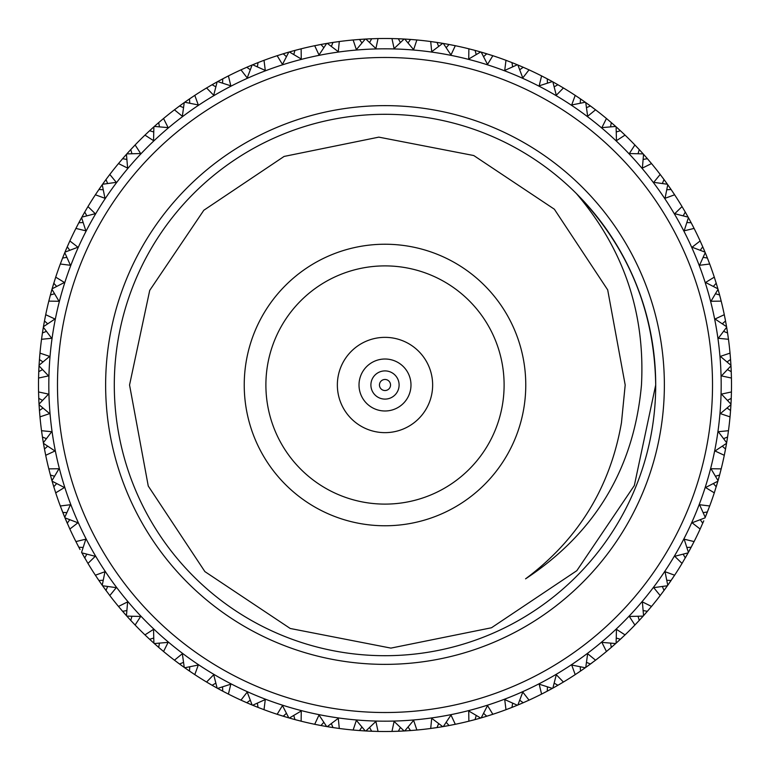 <?xml version="1.0" encoding="UTF-8"?>
<svg xmlns="http://www.w3.org/2000/svg" width="770" height="770" viewBox="0 0 770 770"><rect width="100%" height="100%" fill="white"/><g stroke="black" fill="none" stroke-linecap="round" stroke-linejoin="round"><path stroke-width="1.16" d="M359.012 385A25.988 25.988 0 0 1 385 359.012A25.988 25.988 0 0 1 410.988 385A25.988 25.988 0 0 1 385 410.988A25.988 25.988 0 0 1 359.012 385M432.644 385A47.644 47.644 0 0 0 385 337.356A47.644 47.644 0 0 0 337.356 385A47.644 47.644 0 0 0 385 432.644A47.644 47.644 0 0 0 432.644 385M265.891 385A119.109 119.109 0 0 0 385 504.109A119.109 119.109 0 0 0 504.109 385A119.109 119.109 0 0 0 385 265.891A119.109 119.109 0 0 0 265.891 385M525.766 385A140.766 140.766 0 0 0 385 244.234A140.766 140.766 0 0 0 244.234 385A140.766 140.766 0 0 0 385 525.766A140.766 140.766 0 0 0 525.766 385M129.553 385L148.254 486.034L204.887 571.6L290.242 628.484L390.9 648.109L491.481 627.762L576.836 570.666L634.336 485.533L655.703 385A270.703 270.703 0 0 0 385 114.297A270.703 270.703 0 0 0 114.297 385A270.703 270.703 0 0 0 385 655.703A270.703 270.703 0 0 0 655.703 385C654.519 310.743 628.089 246.929 576.412 193.588C623.594 248.874 645.279 312.678 641.468 385C634.018 468.064 595.383 532.676 525.563 578.847C578.26 539.443 610.225 487.381 621.467 422.672L625.192 385L607.694 289.895L554.352 209.209L473.762 155.54L378.83 137.137L284.101 156.435L203.819 210.258L149.717 290.396L129.553 385M664.366 385A279.366 279.366 0 0 1 385 664.366A279.366 279.366 0 0 1 105.634 385A279.366 279.366 0 0 1 385 105.634A279.366 279.366 0 0 1 664.366 385M385 712.519A327.519 327.519 0 0 0 712.519 385A327.519 327.519 0 0 0 385 57.48A327.519 327.519 0 0 0 57.48 385A327.519 327.519 0 0 0 385 712.519M385 48.818A336.182 336.182 0 0 1 721.182 385A336.182 336.182 0 0 1 385 721.182A336.182 336.182 0 0 1 48.818 385A336.182 336.182 0 0 1 385 48.818M292.446 51.09L289.385 51.956L301.262 59.02L301.128 48.808A346.5 346.5 0 0 1 314.699 45.709L319.011 54.968L326.673 43.447A346.5 346.5 0 0 1 327.25 43.351L338.29 51.686L339.291 41.532A346.5 346.5 0 0 1 353.132 39.973L356.375 49.655L365.278 39.058A346.5 346.5 0 0 1 365.865 39.029L375.895 48.558L378.041 38.567A346.5 346.5 0 0 1 391.959 38.567L394.105 48.558L404.135 39.029A346.5 346.5 0 0 1 404.722 39.058L413.625 49.655L416.868 39.973A346.5 346.5 0 0 1 430.709 41.532L431.71 51.686L442.75 43.351A346.5 346.5 0 0 1 443.328 43.447L450.989 54.968L455.301 45.709A346.5 346.5 0 0 1 468.872 48.808L468.738 59.02L480.644 51.965A346.5 346.5 0 0 1 481.202 52.119L487.525 64.43L492.848 55.71A346.5 346.5 0 0 1 505.986 60.31L504.716 70.445L517.325 64.767A346.5 346.5 0 0 1 517.873 64.988L522.782 77.924L529.038 69.858A346.5 346.5 0 0 1 541.579 75.903L539.183 85.826L552.35 81.591A346.5 346.5 0 0 1 552.87 81.88L556.296 95.278L563.419 87.963A346.5 346.5 0 0 1 575.209 95.374L571.706 104.97L585.267 102.237A346.5 346.5 0 0 1 585.749 102.574L587.654 116.28L595.557 109.812A346.5 346.5 0 0 1 606.442 118.493L601.89 127.627L615.673 126.444A346.5 346.5 0 0 1 616.106 126.829L616.462 140.66L625.038 135.116A346.5 346.5 0 0 1 634.884 144.962L629.34 153.538L643.171 153.894A346.5 346.5 0 0 1 643.556 154.327L642.372 168.11L651.507 163.558A346.5 346.5 0 0 1 660.188 174.444L653.72 182.346L667.426 184.251A346.5 346.5 0 0 1 667.763 184.733L665.03 198.294L674.626 194.791A346.5 346.5 0 0 1 682.037 206.581L674.722 213.704L688.12 217.13A346.5 346.5 0 0 1 688.409 217.65L684.174 230.817L694.097 228.421A346.5 346.5 0 0 1 700.142 240.962L692.076 247.218L705.012 252.127A346.5 346.5 0 0 1 705.233 252.675L699.555 265.284L709.69 264.014A346.5 346.5 0 0 1 714.291 277.152L705.57 282.475L717.881 288.798A346.5 346.5 0 0 1 718.035 289.356L710.979 301.262L721.192 301.128A346.5 346.5 0 0 1 724.291 314.699L715.032 319.011L726.553 326.673A346.5 346.5 0 0 1 726.649 327.25L718.314 338.29L728.468 339.291A346.5 346.5 0 0 1 730.027 353.132L720.345 356.375L730.942 365.278A346.5 346.5 0 0 1 730.971 365.865L721.442 375.895L731.433 378.041A346.5 346.5 0 0 1 731.433 391.959L721.442 394.105L730.971 404.135A346.5 346.5 0 0 1 730.942 404.722L720.345 413.625L730.027 416.868A346.5 346.5 0 0 1 728.468 430.709L718.314 431.71L726.649 442.75A346.5 346.5 0 0 1 726.553 443.328L715.032 450.989L724.291 455.301A346.5 346.5 0 0 1 721.192 468.872L710.979 468.738L718.035 480.644A346.5 346.5 0 0 1 717.881 481.202L705.57 487.525L714.291 492.848A346.5 346.5 0 0 1 709.69 505.986L699.555 504.716L705.233 517.325A346.5 346.5 0 0 1 705.012 517.873L692.076 522.782L700.142 529.038A346.5 346.5 0 0 1 694.097 541.579L684.174 539.183L688.409 552.35A346.5 346.5 0 0 1 688.12 552.87L674.722 556.296L682.037 563.419A346.5 346.5 0 0 1 674.626 575.209L665.03 571.706L667.763 585.267A346.5 346.5 0 0 1 667.426 585.749L653.72 587.654L660.188 595.557A346.5 346.5 0 0 1 651.507 606.442L642.372 601.89L643.556 615.673A346.5 346.5 0 0 1 643.171 616.106L629.34 616.462L634.884 625.038A346.5 346.5 0 0 1 625.038 634.884L616.462 629.34L616.106 643.171A346.5 346.5 0 0 1 615.673 643.556L601.89 642.372L606.442 651.507A346.5 346.5 0 0 1 595.557 660.188L587.654 653.72L585.749 667.426A346.5 346.5 0 0 1 585.267 667.763L571.706 665.03L575.209 674.626A346.5 346.5 0 0 1 563.419 682.037L556.296 674.722L552.87 688.12A346.5 346.5 0 0 1 552.35 688.409L539.183 684.174L541.579 694.097A346.5 346.5 0 0 1 529.038 700.142L522.782 692.076L517.873 705.012A346.5 346.5 0 0 1 517.325 705.233L504.716 699.555L505.986 709.69A346.5 346.5 0 0 1 492.848 714.291L487.525 705.57L481.202 717.881A346.5 346.5 0 0 1 480.644 718.035L468.738 710.979L468.872 721.192A346.5 346.5 0 0 1 455.301 724.291L450.989 715.032L443.328 726.553A346.5 346.5 0 0 1 442.75 726.649L431.71 718.314L430.709 728.468A346.5 346.5 0 0 1 416.868 730.027L413.625 720.345L404.722 730.942A346.5 346.5 0 0 1 404.135 730.971L394.105 721.442L391.959 731.433A346.5 346.5 0 0 1 378.041 731.433L375.895 721.442L365.865 730.971L378.041 731.433M378.041 38.567L371.15 38.779M359.205 730.538L365.25 730.932L356.375 720.345L353.132 730.027A346.5 346.5 0 0 1 339.291 728.468L338.29 718.314L327.25 726.649A346.5 346.5 0 0 1 326.673 726.553L319.011 715.032L314.699 724.291A346.5 346.5 0 0 1 301.128 721.192L301.262 710.979L289.356 718.035A346.5 346.5 0 0 1 288.798 717.881L282.475 705.57L277.152 714.291A346.5 346.5 0 0 1 264.014 709.69L265.284 699.555L252.675 705.233A346.5 346.5 0 0 1 252.127 705.012L247.218 692.076L240.962 700.142A346.5 346.5 0 0 1 228.421 694.097L230.817 684.174L217.65 688.409A346.5 346.5 0 0 1 217.13 688.12L213.704 674.722L206.581 682.037A346.5 346.5 0 0 1 194.791 674.626L198.294 665.03L184.733 667.763A346.5 346.5 0 0 1 184.251 667.426L182.346 653.72L174.444 660.188A346.5 346.5 0 0 1 163.558 651.507L168.11 642.372L154.327 643.556A346.5 346.5 0 0 1 153.894 643.171L153.538 629.34L144.962 634.884A346.5 346.5 0 0 1 135.116 625.038L140.66 616.462L126.829 616.106A346.5 346.5 0 0 1 126.444 615.673L127.627 601.89L118.493 606.442A346.5 346.5 0 0 1 109.812 595.557L116.28 587.654L102.574 585.749A346.5 346.5 0 0 1 102.237 585.267L104.97 571.706L95.374 575.209A346.5 346.5 0 0 1 87.963 563.419L95.278 556.296L81.88 552.87A346.5 346.5 0 0 1 81.591 552.35L85.826 539.183L75.903 541.579A346.5 346.5 0 0 1 69.858 529.038L77.924 522.782L64.988 517.873A346.5 346.5 0 0 1 64.767 517.325L70.445 504.716L60.31 505.986A346.5 346.5 0 0 1 55.71 492.848L64.43 487.525L52.119 481.202A346.5 346.5 0 0 1 51.965 480.644L59.02 468.738L48.808 468.872L50.541 475.542M60.31 505.986L64.718 517.209M56.662 483.579L53.775 486.765L55.71 492.848M64.988 517.873L69.858 529.038M81.928 552.956L83.449 555.671M83.641 556.017L84.969 558.327M77.298 544.323L78.521 546.652M78.694 546.989L79.868 549.183M80.051 549.53L79.069 547.691M95.374 575.209L99.215 580.926M66.826 512.637L62.774 512.416M75.903 541.579L78.838 547.249L83.121 547.46M81.88 552.87L87.963 563.419M102.641 585.835L104.451 588.357M104.682 588.684L106.26 590.831M97.078 577.779L97.761 578.799M97.896 578.992L98.541 579.954M98.762 580.272L100.167 582.312M100.398 582.64L102.179 585.181M130.313 619.946L135.116 625.038M118.493 606.442L122.94 611.688M69.762 519.721L67.26 523.205M102.574 585.749L109.812 595.557M103.209 580.243L98.926 580.513L102.16 585.162M126.906 616.183L128.985 618.493M129.254 618.782L131.054 620.745M120.466 608.8L121.265 609.744M121.419 609.917L122.17 610.793M122.42 611.091L124.047 612.959M124.317 613.266L126.367 615.586L122.613 611.313L126.838 610.562M158.225 646.983L163.558 651.507M144.962 634.884L149.977 639.61M86.827 554.169L84.729 557.913M126.829 616.106L130.736 620.399L131.949 616.279M154.414 643.633L159.044 647.695M159.631 648.196L160.584 649.014M145.164 635.086L148.09 637.858M148.263 638.012L149.111 638.802M149.39 639.071L153.817 643.094L149.601 639.264L153.721 638.051M188.987 670.728L194.791 674.626M174.444 660.188L179.959 664.318M107.646 586.49L105.981 590.446M154.327 643.556L158.687 647.387L159.438 643.162M184.819 667.821L187.36 669.602M187.688 669.833L191.634 672.528M174.674 660.362L176.243 661.555M176.898 662.056L177.889 662.787M178.082 662.932L179.006 663.625M179.314 663.846L181.316 665.318M181.643 665.55L184.232 667.407M222.203 690.873L228.421 694.097M206.581 682.037L212.52 685.521M184.733 667.763L189.487 671.074L189.757 666.791M183.51 662.354L179.554 664.019L184.145 667.349M217.746 688.457L220.47 689.949M220.817 690.132L224.965 692.326M206.832 682.182L208.526 683.192M209.228 683.606L210.297 684.232M210.499 684.347L211.5 684.934M211.837 685.127L213.983 686.359M214.33 686.551L217.111 688.111M257.478 707.178L264.014 709.69M240.962 700.142L247.257 702.943M217.65 688.409L222.751 691.162L222.54 686.879M215.831 683.173L212.087 685.271L217.024 688.062M252.772 705.282L255.65 706.446M256.015 706.6L260.375 708.313M241.222 700.267L243.022 701.075M243.772 701.412L244.899 701.913M245.11 702.009L246.169 702.471M246.525 702.625L248.797 703.607M249.172 703.77L252.108 705.002M294.352 719.43L301.128 721.192M252.675 705.233L258.046 707.409L257.363 703.174M250.279 700.238L246.795 702.74L252.011 704.964M289.462 718.073L292.446 718.91M292.831 719.016L297.451 720.258M277.421 714.377L279.298 714.984M280.088 715.234L281.262 715.609M281.483 715.676L282.59 716.023M282.956 716.139L285.333 716.86M285.718 716.966L288.769 717.871M332.37 727.477L339.291 728.468M316.817 724.724L314.978 724.349M314.699 724.291L321.456 725.619M335.402 727.929L330.811 727.236M277.152 714.291L288.673 717.842M289.356 718.035L294.939 719.594L293.784 715.465M327.356 726.668L330.417 727.178M317.721 724.907L318.934 725.148M319.155 725.186L320.291 725.407M320.676 725.475L326.644 726.553M371.044 731.221L371.66 731.24L369.61 727.477M355.278 730.22L353.411 730.056M353.132 730.027L359.994 730.595M286.421 713.338L283.235 716.225M327.25 726.649L332.977 727.573L331.36 723.598M323.804 722.308L320.965 725.533L326.547 726.534M365.971 730.98L369.071 731.134M369.475 731.154L374.153 731.327M356.202 730.297L357.434 730.403M357.665 730.422L358.82 730.509M409.9 730.605L416.868 730.027M391.959 731.433L398.85 731.221M361.948 727.044L359.494 730.557L365.153 730.932M408.052 727.044L410.506 730.557L404.722 730.942L413.095 730.355M392.248 731.423L397.667 731.269M398.052 731.25L400.525 731.154M400.929 731.134L404.029 730.98L398.34 731.24L400.39 727.477M448.438 725.648L455.301 724.291M430.709 728.468L437.524 727.496M365.865 730.971A346.5 346.5 0 0 1 365.278 730.942M446.196 722.308L449.035 725.533L443.328 726.553L446.494 726.004M446.889 725.927L451.586 725.042M433.346 728.112L436.359 727.669M436.734 727.612L439.189 727.236M439.583 727.178L442.644 726.668M486.178 716.398L492.848 714.291M468.872 721.192L475.542 719.459M438.64 723.598L437.023 727.573L442.625 726.678M483.579 713.338L486.765 716.225L481.202 717.881L484.282 716.966M484.667 716.86L489.239 715.446M471.866 720.441L474.397 719.767M474.772 719.671L477.169 719.016M477.554 718.91L480.538 718.073L475.061 719.594L476.216 715.465M522.647 702.991L529.038 700.142M505.986 709.69L512.416 707.226M517.969 704.974L520.828 703.77M521.203 703.607L525.583 701.701M506.91 709.343L508.104 708.891M508.874 708.602L511.319 707.649M511.675 707.515L513.985 706.6M514.35 706.446L517.228 705.282M557.384 685.579L563.419 682.037M543.524 693.106L542.455 693.654M541.579 694.097L547.691 690.931M517.873 705.012L523.205 702.74L519.721 700.238M512.637 703.174L511.954 707.409L517.209 705.282M552.956 688.072L555.671 686.551M556.017 686.359L560.156 683.972M544.323 692.702L546.652 691.479M546.989 691.306L549.183 690.132M549.53 689.949L552.254 688.457L547.249 691.162L547.46 686.879M575.209 674.626L580.926 670.785M552.87 688.12L557.913 685.271L554.169 683.173M585.835 667.359L588.357 665.55M588.684 665.318L592.525 662.479M577.779 672.922L578.799 672.239M578.992 672.104L579.954 671.459M580.272 671.238L582.312 669.833M582.64 669.602L585.181 667.821M606.442 651.507L611.688 647.06M585.749 667.426L595.557 660.188M580.243 666.791L580.513 671.074L585.162 667.84M616.183 643.094L618.493 641.015M618.782 640.746L622.227 637.56M608.8 649.534L609.744 648.735M609.917 648.581L610.793 647.83M611.091 647.58L612.959 645.953M613.266 645.684L615.586 643.633L611.313 647.387L610.562 643.162M634.884 625.038L639.61 620.023M616.106 643.171L625.038 634.884M643.633 615.586L649.534 608.8M637.011 622.805L637.858 621.91M639.071 620.61L643.094 616.183L639.264 620.399L638.051 616.279M660.188 595.557L664.318 590.041M586.49 662.354L590.446 664.019M643.556 615.673L651.507 606.442M667.821 585.181L669.602 582.64M669.833 582.312L671.238 580.272M672.239 578.799L672.922 577.779M661.796 593.429L662.787 592.111M664.135 590.301L665.963 587.789M666.194 587.462L667.359 585.835M616.279 638.051L620.399 639.264M667.763 585.267L674.626 575.209M662.354 586.49L664.019 590.446L667.349 585.854M688.457 552.254L689.949 549.53M690.132 549.183L691.306 546.989M691.749 546.151L692.702 544.323M685.367 557.75L688.072 552.956M643.162 610.562L647.387 611.313M719.43 475.648L721.192 468.872M682.037 563.419L688.062 552.976M688.409 552.35L694.097 541.579M705.282 517.228L706.446 514.35M706.6 513.985L707.515 511.675M708.159 510.029L708.602 508.874M702.818 523.042L703.607 521.203M703.77 520.828L700.142 529.038M683.173 554.169L685.271 557.913M666.791 580.243L671.074 580.513M727.477 437.63L728.468 430.709M724.291 455.301L725.619 448.544M705.233 517.325L709.69 505.986M718.073 480.538L718.612 478.613M718.728 478.228L719.546 475.234M716.273 486.582L717.842 481.308M700.238 519.721L702.74 523.205M686.879 547.46L691.162 547.249M726.668 442.644L727.544 437.206M727.756 435.791L728.112 433.346M724.349 455.022L725.301 450.257M725.475 449.324L726.534 443.433M731.221 398.956L731.433 391.959M730.229 414.693L730.056 416.589M730.027 416.868L730.595 410.006M714.291 492.848L717.842 481.327M718.035 480.644L719.594 475.061L715.465 476.216M713.338 483.579L716.225 486.765M703.174 512.637L707.409 511.954M727.477 400.39L731.24 398.34L730.971 404.135L731.134 400.929M731.154 400.525L731.336 395.751M730.297 413.798L730.403 412.566M730.538 410.795L730.932 404.75M730.605 360.1L730.027 353.132M731.433 378.041L731.221 371.15M726.649 442.75L727.573 437.023L723.598 438.64M722.308 446.196L725.533 449.035L726.534 443.453M727.044 408.052L730.557 410.506L730.932 404.847M727.044 361.948L730.557 359.494L730.942 365.278L730.355 356.905M731.423 377.752L731.154 369.475M731.134 369.071L730.971 365.894M725.648 321.562L724.291 314.699M728.468 339.291L727.496 332.476M727.477 369.61L731.24 371.66L730.98 365.991M722.308 323.804L725.533 320.965L726.553 326.673L725.042 318.414M728.43 339.012L727.756 334.209M727.612 333.266L727.236 330.811M727.178 330.417L726.659 327.279M716.398 283.822L714.291 277.152M721.192 301.128L719.459 294.458M723.598 331.36L727.573 332.977L726.678 327.375M713.338 286.421L716.225 283.235L717.881 288.798L716.966 285.718M716.86 285.333L715.446 280.761M721.124 300.849L719.912 296.152M719.671 295.228L719.016 292.831M718.91 292.446L718.044 289.385M702.991 247.353L700.142 240.962M709.69 264.014L707.226 257.584M715.465 293.784L719.594 294.939L718.073 289.481M700.238 250.279L702.74 246.795L705.012 252.127L703.77 249.172M703.607 248.797L701.701 244.417M709.594 263.744L707.861 259.211M707.515 258.325L706.6 256.015M706.446 255.65L705.243 252.695M685.579 212.616L682.037 206.581M694.097 228.421L690.931 222.309M703.174 257.363L707.409 258.046L705.282 252.791M683.173 215.831L685.271 212.087L688.12 217.13L686.551 214.33M686.359 213.983L683.972 209.844M693.972 228.161L691.749 223.849M691.306 223.011L690.132 220.817M689.949 220.47L688.418 217.669M664.385 180.045L660.188 174.444M674.626 194.791L670.785 189.073M686.879 222.54L691.162 222.751L688.467 217.756M662.354 183.51L664.019 179.554L667.426 184.251L665.55 181.643M665.318 181.316L662.479 177.475M674.472 194.55L671.777 190.517M671.238 189.728L669.833 187.688M669.602 187.36L667.773 184.752M639.687 150.054L634.884 144.962M650.111 161.883L651.324 163.346M651.507 163.558L647.06 158.312M666.791 189.757L671.074 189.487L667.84 184.839M638.051 153.721L639.264 149.601L643.171 153.894L641.015 151.507M640.746 151.218L637.502 147.705M649.534 161.2L648.196 159.631M647.58 158.909L645.953 157.042M645.684 156.734L643.576 154.347M611.775 123.017L606.442 118.493M625.038 135.116L620.023 130.39M643.162 159.438L647.387 158.687L643.643 154.423M610.562 126.838L611.313 122.613L615.673 126.444L613.266 124.317M612.959 124.047L609.34 120.928M624.836 134.914L623.411 133.556M622.805 132.989L621.303 131.583M620.61 130.929L618.782 129.254M618.493 128.985L616.125 126.848M581.013 99.272L575.209 95.374M595.557 109.812L590.041 105.683M616.279 131.949L620.399 130.736L616.202 126.915M580.243 103.209L580.513 98.926L585.267 102.237L582.64 100.398M582.312 100.167L578.366 97.472M595.326 109.638L593.757 108.445M593.102 107.944L591.447 106.712M590.686 106.154L588.684 104.682M588.357 104.451L585.768 102.593M547.797 79.127L541.579 75.903M563.419 87.963L557.48 84.479M586.49 107.646L590.446 105.981L585.854 102.651M547.46 83.121L547.249 78.838L552.35 81.591L549.53 80.051M549.183 79.868L544.958 77.626M563.168 87.819L561.474 86.808M560.772 86.394L559.703 85.768M558.163 84.873L552.889 81.889M512.522 62.822L505.986 60.31M529.038 69.858L522.743 67.057M554.169 86.827L557.913 84.729L552.976 81.938M512.637 66.826L511.954 62.591L517.325 64.767L514.35 63.554M513.985 63.4L509.538 61.658M528.778 69.733L526.978 68.925M526.228 68.588L525.101 68.087M523.475 67.375L517.892 64.998M475.648 50.57L468.872 48.808M519.721 69.762L523.205 67.26L517.989 65.036M476.216 54.535L475.061 50.406L480.644 51.965L477.554 51.09M477.169 50.984L472.549 49.742M492.579 55.623L490.702 55.017M489.913 54.766L488.738 54.391M487.044 53.861L481.231 52.129M437.63 42.523L430.709 41.532M453.164 45.266L455.022 45.651M455.301 45.709L448.544 44.381M492.848 55.71L481.327 52.158M438.64 46.402L437.023 42.427L442.75 43.351L439.583 42.822M439.189 42.764L434.463 42.052M452.279 45.093L451.066 44.852M449.324 44.525L443.356 43.447M398.956 38.779L391.959 38.567M414.722 39.78L416.589 39.944M416.868 39.973L410.006 39.405M483.579 56.662L486.765 53.775M446.196 47.692L449.035 44.468L443.453 43.466M400.39 42.523L398.34 38.76L404.135 39.029L400.929 38.866M400.525 38.846L395.751 38.664M413.798 39.703L412.566 39.597M410.795 39.462L404.75 39.068M360.1 39.395L353.132 39.973M408.052 42.956L410.506 39.443L404.847 39.068M361.948 42.956L359.494 39.443L365.278 39.058L356.905 39.645M377.752 38.577L369.475 38.846M369.071 38.866L365.894 39.029M321.562 44.352L314.699 45.709M339.291 41.532L332.476 42.504M369.61 42.523L371.66 38.76L365.991 39.02M323.804 47.692L320.965 44.468L326.673 43.447L323.506 43.996M323.111 44.073L318.414 44.958M339.012 41.57L334.209 42.244M333.266 42.389L330.811 42.764M330.417 42.822L327.279 43.341M283.822 53.602L277.152 55.71L282.475 64.43L288.798 52.119L285.718 53.034M301.128 48.808L294.458 50.541M331.36 46.402L332.977 42.427L327.375 43.322M285.333 53.14L280.761 54.555M300.849 48.876L296.152 50.089M295.228 50.329L292.831 50.984M247.353 67.009L240.962 69.858L247.218 77.924L252.127 64.988L249.172 66.23M250.279 69.762L246.795 67.26L252.127 64.988A346.5 346.5 0 0 1 252.675 64.767L265.284 70.445L264.014 60.31L257.584 62.774M244.552 68.241L248.797 66.393M289.356 51.965A346.5 346.5 0 0 0 288.798 52.119L283.235 53.775L286.421 56.662M293.784 54.535L294.939 50.406L289.481 51.927M263.744 60.407L259.211 62.139M258.325 62.486L256.015 63.4M255.65 63.554L252.695 64.757M212.616 84.421L206.581 87.963L213.704 95.278L217.13 81.88L214.33 83.449M226.476 76.894L228.161 76.028M220.47 80.051L217.669 81.582L230.817 85.826L228.421 75.903L222.309 79.069M264.014 60.31A346.5 346.5 0 0 1 277.152 55.71M257.363 66.826L258.046 62.591L252.791 64.718M213.983 83.641L209.844 86.028M225.677 77.298L223.849 78.251M223.011 78.694L220.817 79.868M180.045 105.615L174.444 109.812L182.346 116.28L184.251 102.574L181.643 104.451M187.36 100.398L184.752 102.227L198.294 104.97L194.791 95.374L189.073 99.215M177.581 107.434L181.316 104.682M228.421 75.903A346.5 346.5 0 0 1 240.962 69.858M217.65 81.591A346.5 346.5 0 0 0 217.13 81.88L212.087 84.729L215.831 86.827M222.54 83.121L222.751 78.838L217.756 81.533M194.55 95.528L192.914 96.616M192.221 97.078L190.517 98.223M189.728 98.762L187.688 100.167M150.054 130.313L144.962 135.116L153.538 140.66L153.894 126.829L151.507 128.985M161.883 119.889L163.346 118.676M156.734 124.317L154.347 126.424L168.11 127.627L163.558 118.493L158.312 122.94M194.791 95.374A346.5 346.5 0 0 1 206.581 87.963M184.733 102.237A346.5 346.5 0 0 0 184.251 102.574L179.554 105.981L183.51 107.646M189.757 103.209L189.487 98.926L184.839 102.16M151.218 129.254L147.705 132.498M161.2 120.466L159.631 121.804M158.909 122.42L157.042 124.047M123.017 158.225L118.493 163.558L127.627 168.11L126.444 154.327L124.317 156.734M126.838 159.438L122.613 158.687L126.444 154.327A346.5 346.5 0 0 1 126.829 153.894L140.66 153.538L135.116 144.962L130.39 149.977M121.025 160.555L124.047 157.042M163.558 118.493A346.5 346.5 0 0 1 174.444 109.812M154.327 126.444A346.5 346.5 0 0 0 153.894 126.829L149.601 130.736L153.721 131.949M159.438 126.838L158.687 122.613L154.423 126.357M134.914 145.164L133.556 146.589M132.989 147.195L131.583 148.697M130.929 149.39L129.254 151.218M128.985 151.507L126.848 153.875M99.272 188.987L95.374 194.791L104.97 198.294L102.237 184.733L100.398 187.36M103.209 189.757L98.926 189.487L102.237 184.733A346.5 346.5 0 0 1 102.574 184.251L116.28 182.346L109.812 174.444L105.683 179.959M135.116 144.962A346.5 346.5 0 0 1 144.962 135.116M131.949 153.721L130.736 149.601L126.915 153.798M100.167 187.688L97.472 191.634M109.638 174.674L108.445 176.243M107.944 176.898L107.213 177.889M106.154 179.314L104.682 181.316M104.451 181.643L102.593 184.232M79.127 222.203L75.903 228.421L85.826 230.817L81.591 217.65L80.051 220.47M83.121 222.54L78.838 222.751L81.591 217.65A346.5 346.5 0 0 1 81.88 217.13L95.278 213.704L87.963 206.581L84.479 212.52M109.812 174.444A346.5 346.5 0 0 1 118.493 163.558M107.646 183.51L105.981 179.554L102.651 184.145M79.868 220.817L77.626 225.042M87.819 206.832L86.808 208.526M86.394 209.228L85.768 210.297M84.873 211.837L83.641 213.983M83.449 214.33L81.889 217.111M62.822 257.478L60.31 264.014L70.445 265.284L64.767 252.675L62.591 258.046L66.826 257.363M64.767 252.675A346.5 346.5 0 0 1 64.988 252.127L77.924 247.218L69.858 240.962L67.057 247.257M87.963 206.581A346.5 346.5 0 0 1 95.374 194.791M86.827 215.831L84.729 212.087L81.938 217.024M64.718 252.772L63.554 255.65M63.4 256.015L61.658 260.462M69.733 241.222L68.925 243.022M68.588 243.772L68.087 244.899M67.375 246.525L66.393 248.797M66.23 249.172L64.998 252.108M50.57 294.352L48.808 301.128L59.02 301.262L51.965 289.356L50.406 294.939L54.535 293.784M69.858 240.962A346.5 346.5 0 0 1 75.903 228.421M69.762 250.279L67.26 246.795L65.036 252.011M51.927 289.462L51.09 292.446M50.984 292.831L49.742 297.451M55.623 277.421L55.017 279.298M54.766 280.088L54.391 281.262M53.861 282.956L52.129 288.769M42.523 332.37L41.532 339.291L51.686 338.29L43.351 327.25L42.427 332.977L46.402 331.36M45.276 316.817L45.651 314.978M43.351 327.25A346.5 346.5 0 0 1 43.447 326.673L54.968 319.011L45.709 314.699L44.381 321.456M51.965 289.356A346.5 346.5 0 0 1 52.119 288.798L64.43 282.475L55.71 277.152L52.158 288.673M55.71 277.152A346.5 346.5 0 0 1 60.31 264.014M43.332 327.356L42.822 330.417M42.764 330.811L42.052 335.537M45.093 317.721L44.852 318.934M44.525 320.676L43.447 326.644M38.779 371.044L38.567 378.041L48.558 375.895L39.029 365.865L38.76 371.66L42.523 369.61M39.78 355.278L39.944 353.411M39.462 359.205L39.068 365.25L49.655 356.375L39.973 353.132L39.405 359.994M56.662 286.421L53.775 283.235M45.709 314.699A346.5 346.5 0 0 1 48.808 301.128M47.692 323.804L44.468 320.965L43.466 326.547M39.02 365.971L38.866 369.071M38.846 369.475L38.664 374.249M39.703 356.202L39.597 357.434M39.395 409.9L39.973 416.868L49.655 413.625L39.058 404.722L39.645 413.095M42.956 408.052L39.443 410.506L39.058 404.722A346.5 346.5 0 0 1 39.029 404.135L48.558 394.105L38.567 391.959L38.779 398.85M39.973 353.132A346.5 346.5 0 0 1 41.532 339.291M42.956 361.948L39.443 359.494L39.068 365.153M38.577 392.248L38.846 400.525M38.866 400.929L39.02 404.029L38.76 398.34L42.523 400.39M44.352 448.438L45.709 455.301L54.968 450.989L43.447 443.328L44.468 449.035L47.692 446.196M43.447 443.328A346.5 346.5 0 0 1 43.351 442.75L51.686 431.71L41.532 430.709L42.504 437.524M39.029 365.865A346.5 346.5 0 0 1 39.058 365.278M38.567 391.959A346.5 346.5 0 0 1 38.567 378.041M43.466 443.433L44.939 451.49M41.57 430.988L42.331 436.359M42.389 436.734L43.332 442.644M53.602 486.178L52.119 481.202M41.532 430.709A346.5 346.5 0 0 1 39.973 416.868M46.402 438.64L42.427 437.023L43.322 442.625M52.158 481.308L53.034 484.282M53.14 484.667L53.919 487.217M48.876 469.151L50.984 477.169M51.09 477.554L51.927 480.538L50.406 475.061L54.535 476.216M48.808 468.872A346.5 346.5 0 0 1 45.709 455.301M65.026 517.969L66.23 520.828M66.393 521.203L67.442 523.639M61.398 508.874L62.351 511.319M62.486 511.675L63.4 513.985M63.554 514.35L64.718 517.228M385 370.899A14.101 14.101 0 0 1 399.101 385A14.101 14.101 0 0 1 385 399.101A14.101 14.101 0 0 1 370.899 385A14.101 14.101 0 0 1 385 370.899M385 390.534A5.534 5.534 0 0 0 390.534 385A5.534 5.534 0 0 0 385 379.466A5.534 5.534 0 0 0 379.466 385A5.534 5.534 0 0 0 385 390.534"/></g></svg>
